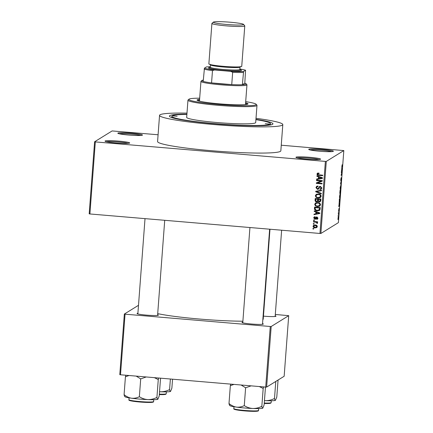 <?xml version="1.0" encoding="UTF-8"?>
<svg xmlns="http://www.w3.org/2000/svg" width="433" height="433" viewBox="0 0 433 433"><rect width="100%" height="100%" fill="white"/><g stroke="black" fill="none" stroke-linecap="round" stroke-linejoin="round"><path stroke-width="0.65" d="M142.397 135.166A12.362 1.028 -175.7 0 1 129.895 135.139A12.362 1.028 -175.7 0 1 117.868 133.294A12.362 1.028 -175.7 0 1 117.922 133.093A12.362 1.028 -175.7 0 1 131.448 133.202A12.362 1.028 -175.7 0 1 142.435 135.139A12.362 1.028 -175.7 0 1 142.397 135.166M333.296 151.344A12.362 1.028 -175.7 0 1 320.793 151.323A12.362 1.028 -175.7 0 1 308.767 149.472A12.362 1.028 -175.7 0 1 308.821 149.271A12.362 1.028 -175.7 0 1 322.347 149.38A12.362 1.028 -175.7 0 1 333.334 151.317A12.362 1.028 -175.7 0 1 333.296 151.344M320.496 159.257A12.362 1.028 -175.7 0 1 307.998 159.23A12.362 1.028 -175.7 0 1 295.972 157.385A12.362 1.028 -175.7 0 1 296.02 157.184A12.362 1.028 -175.7 0 1 309.552 157.293A12.362 1.028 -175.7 0 1 320.539 159.23A12.362 1.028 -175.7 0 1 320.496 159.257M129.597 143.079A12.362 1.028 -175.7 0 1 117.094 143.052A12.362 1.028 -175.7 0 1 105.073 141.201A12.362 1.028 -175.7 0 1 105.122 141.006A12.362 1.028 -175.7 0 1 118.653 141.115A12.362 1.028 -175.7 0 1 129.635 143.052A12.362 1.028 -175.7 0 1 129.597 143.079M157.623 314.731A10.711 0.893 -175.7 0 1 158.381 315.202A10.711 0.893 -175.7 0 1 158.343 315.229A10.711 0.893 -175.7 0 1 147.512 315.208A10.711 0.893 -175.7 0 1 137.088 313.606A10.711 0.893 -175.7 0 1 137.131 313.432A10.711 0.893 -175.7 0 1 137.905 313.248M275.199 315.798A10.711 0.893 -175.7 0 1 275.951 316.269A10.711 0.893 -175.7 0 1 275.918 316.296A10.711 0.893 -175.7 0 1 263.448 316.133M262.539 323.624A10.711 0.893 -175.7 0 1 263.291 324.095A10.711 0.893 -175.7 0 1 263.259 324.122A10.711 0.893 -175.7 0 1 252.423 324.095A10.711 0.893 -175.7 0 1 242.004 322.493A10.711 0.893 -175.7 0 1 242.047 322.325A10.711 0.893 -175.7 0 1 242.816 322.141M255.93 119.356A51.917 4.314 -175.7 0 1 272.741 124.211A51.917 4.314 -175.7 0 1 272.574 124.325A51.917 4.314 -175.7 0 1 220.072 124.217A51.917 4.314 -175.7 0 1 169.563 116.45A51.917 4.314 -175.7 0 1 169.785 115.616A51.917 4.314 -175.7 0 1 186.91 114.166M186.986 113.132A61.805 5.136 4.3 0 0 159.994 114.783A61.805 5.136 4.3 0 0 159.55 115.335A61.805 5.136 4.3 0 0 217.29 124.823A61.805 5.136 4.3 0 0 282.365 125.159A61.805 5.136 4.3 0 0 282.809 124.607A61.805 5.136 4.3 0 0 256.011 118.323M159.55 115.335L157.58 141.542A61.805 5.136 4.3 0 0 215.32 151.025A61.805 5.136 4.3 0 0 280.395 151.361A61.805 5.136 4.3 0 0 280.838 150.808L282.809 124.607M262.842 319.619A56.858 4.725 4.3 0 0 263.226 319.126L269.981 229.225M94.6 141.775L95.32 141.905L89.902 213.962L89.182 213.832L94.6 141.775L112.125 130.939L158.088 134.766M281.261 145.207L343.818 150.576L326.293 161.412L320.875 233.474L319.96 233.463L325.378 161.401L326.293 161.412M313.037 226.248L313.687 225.241L315.3 224.976C316.474 224.987 317.156 225.533 317.34 226.611L316.696 227.617L315.121 227.882C313.925 227.882 313.232 227.336 313.037 226.248L313.882 225.138M313.432 221.972L313.476 221.452L317.627 221.804L317.589 222.324L316.924 222.27L317.616 222.952L317.357 223.428L316.772 223.228L316.431 222.324L313.432 221.972L313.849 221.48M316.658 218.8L317.378 218.189L316.924 217.474L315.711 219.103L314.915 219.25L313.671 217.875L314.179 216.96L315.1 216.716L315.132 217.247L314.261 217.961L314.851 218.719L316.166 217.095L316.875 216.944L317.974 218.221L317.459 219.147L316.696 219.325L316.658 218.8L317.503 218.443M314.851 218.719L315.63 218.373L316.382 216.998M317.053 218.557L317.773 217.945L317.313 217.231L316.566 217.61M314.439 208.609L314.553 207.082L320.263 207.569L319.987 209.843L319.43 210.449L317.178 210.828C315.543 210.828 314.629 210.086 314.439 208.609L314.834 208.365L314.926 207.115M320.398 201.583L319.635 201.691L318.482 201.031L316.637 201.865C315.565 201.762 315.045 201.188 315.078 200.138L315.197 198.52L320.907 199.007L320.788 200.625L320.225 201.713L319.245 201.935L318.087 201.275L317.714 201.659M315.706 191.776L315.744 191.262L321.573 190.201L321.53 190.742L316.393 191.543L321.335 193.351L321.291 193.892L315.706 191.776L316.122 191.197M316.539 180.658L316.583 180.133L322.293 180.621L322.249 181.173L317.508 182.986L322.087 183.376L322.044 183.895L316.334 183.408L316.377 182.85L321.113 181.043L316.539 180.658L316.956 180.166M317.427 173.254L318.829 173.059L318.867 173.584L317.633 174.115L318.017 174.716L322.699 175.186L322.661 175.706L318.785 175.376C317.735 175.419 317.129 174.97 316.967 174.034L317.378 173.281M318.266 173.471L317.633 174.115M89.902 213.962L319.96 233.463M95.32 141.905L325.378 161.401M316.869 176.291L316.913 175.744L322.504 177.811L322.461 178.358L316.626 179.538L316.669 178.991L318.407 178.688L318.542 176.886L316.869 176.291L317.275 175.879M315.944 187.586L316.691 186.293L318.006 186.022L318.038 186.553L317.156 186.747L316.61 187.689L317.508 188.831L318.055 188.718L319.402 186.58L320.36 186.374L321.811 187.987L321.14 189.167L319.987 189.416L319.955 188.885L320.734 188.712L321.145 187.949L320.301 186.894L319.706 187.007L318.444 189.156L317.481 189.351L315.944 187.586L316.896 186.19M316.339 194.341L318.336 193.995C319.965 194.016 320.918 194.774 321.189 196.263L320.344 197.6L318.103 198.022L316.09 197.329L315.332 195.759L316.155 194.449M315.695 202.904L317.692 202.552C319.321 202.579 320.274 203.337 320.544 204.82L319.7 206.162L317.459 206.579L315.446 205.886L314.688 204.322L315.516 203.007M314.228 211.428L314.271 210.882L319.863 212.949L319.819 213.496L313.985 214.676L314.022 214.129L315.765 213.826L315.901 212.018L314.228 211.428L314.634 211.017M313.546 220.484L313.584 219.964L314.401 220.029L314.363 220.554L313.546 220.484L313.957 219.991M313.281 224.056L313.319 223.536L314.136 223.607L314.093 224.126L313.281 224.056L313.692 223.569M312.907 228.97L312.951 228.451L313.763 228.516L313.725 229.041L312.907 228.97L313.319 228.478M338.146 215.98L338.189 215.455L338.054 215.97M338.503 213.783L338.205 213.956L338.747 213.123L338.606 214.773L338.563 213.832M338.417 212.408L338.454 211.883L338.325 212.397M338.536 211.028L338.969 208.441L338.552 211.039M339.169 203.732L339.039 202.866L339.613 204.024L339.569 204.571L338.752 206.66L339.169 203.732M340.019 194.092L340.23 195.884L339.726 198.108L339.526 196.317L340.084 194.076M339.624 198.103L339.515 197.746M340.663 185.535L340.874 187.321L340.37 189.551L340.17 187.754L340.728 185.513M340.268 189.54L340.159 189.183M341.843 167.062L342.102 164.773L341.891 166.532L342.449 166.256L342.411 166.781L341.886 167.084M343.818 150.576L338.4 222.638L320.875 233.474M341.816 168.594L341.68 167.728L342.254 168.886L342.211 169.433L341.399 171.522L341.816 168.594M341.864 172.296L341.312 172.637L341.35 172.118L342.043 171.69L341.28 174.786L341.832 174.445L341.794 174.97L341.107 175.392L341.864 172.296L341.339 172.253M341.421 177.687L341.496 179.051L341.172 180.745L341.296 178.412L340.858 181.081L340.782 179.581L341.144 177.714L340.895 180.561L341.442 177.676M341.042 184.967L340.517 183.246L341.323 181.275L340.582 183.419L341.042 184.967M339.883 193.578L339.97 190.504L340.657 190.082L339.905 193.589M340.219 193.237L340.078 192.761M339.293 202.341L339.326 199.066L340.013 198.639L339.348 202.368M337.94 219.52L338.243 216.63L337.978 219.542M120.504 374.783L119.784 374.653L124.341 314.055L125.056 314.185L120.504 374.783L265.716 387.091L270.273 326.493L271.188 326.504L266.631 387.097L265.716 387.091M125.056 314.185L270.273 326.493M271.188 326.504L288.708 315.668L284.156 376.266L266.631 387.097M275.301 314.466L288.708 315.668M138.5 305.303L124.341 314.055M157.709 313.627A56.858 4.725 4.3 0 0 242.886 321.216M140.931 135.437A11.534 0.958 4.3 0 0 130.171 133.992A11.534 0.958 4.3 0 0 119.308 133.808M331.835 151.615A11.534 0.958 4.3 0 0 321.07 150.17A11.534 0.958 4.3 0 0 310.212 149.991M319.034 159.528A11.534 0.958 4.3 0 0 308.269 158.083A11.534 0.958 4.3 0 0 297.411 157.899M128.136 143.345A11.534 0.958 4.3 0 0 117.37 141.905A11.534 0.958 4.3 0 0 106.513 141.721M341.778 166.727L342.411 166.781M341.94 168.859L342.254 168.886M342.043 169.087L341.772 170.174L342.043 169.087M341.345 172.193L342 172.247M341.144 174.91L341.794 174.97M340.776 184.398L341.085 184.42M340.793 187.375L340.625 186.055L340.408 189.026L340.793 187.375M340.538 190.65L340.284 192.723L340.538 190.65L339.965 190.601M339.954 190.747L340.333 190.78M340.138 192.29L340.284 192.723M340.251 190.829L339.97 193.058L340.251 190.829L339.948 190.801M339.818 192.609L339.802 193.053M340.149 195.938L339.981 194.617L339.764 197.589L340.149 195.938M339.894 199.212L339.369 199.537L339.45 201.827L339.894 199.212L339.32 199.164M339.169 201.713L339.45 201.827M339.299 203.997L339.613 204.024M339.402 204.219L339.131 205.307L339.402 204.219M338.233 213.604L338.709 213.648M338.227 213.658L338.628 213.696M338.325 217.951L338.205 217.149L338.065 219.011L338.325 217.951M319.256 173.341L318.022 173.871M322.682 175.43L319.181 175.132C318.131 175.176 317.524 174.726 317.357 173.79L316.967 174.034M317.357 173.79L317.822 173.011M322.471 178.196L316.626 179.538M317.021 179.294L317.048 178.926M318.542 176.886L318.937 176.642L318.802 178.445L318.407 178.688M318.937 176.642L317.265 176.047M321.887 178.077L322.276 177.833L319.592 176.875L319.197 177.119L319.089 178.569L321.887 178.077L319.197 177.119M321.216 177.498L320.821 177.741M322.255 181.081L317.508 182.986M322.065 183.619L316.334 183.408M316.729 183.164L316.761 182.704M316.934 180.415L321.508 180.799L321.113 181.043M318.022 186.336L317.156 186.747M318.055 188.718L319.608 186.471M321.329 189.032L319.987 189.416M320.382 189.172L320.36 188.853M320.734 188.712L321.145 187.949M321.535 187.706L320.696 186.65L320.301 186.894M320.696 186.65L319.706 187.007M318.628 189.015L317.481 189.351M317.876 189.107L316.339 187.343M321.546 190.558L316.393 191.543M321.324 193.513L316.101 191.532M320.517 197.475L318.103 198.022M318.499 197.778L316.485 197.085L316.09 197.329M316.485 197.085L315.727 195.516L315.332 195.759M315.727 195.516L316.734 194.098M319.863 197.145L320.918 195.965C320.691 194.823 319.949 194.26 318.683 194.271L317.059 194.558L315.998 195.813C316.214 196.928 316.934 197.491 318.163 197.502L320.268 196.966M320.918 195.965L320.523 196.209C320.301 195.066 319.554 194.504 318.287 194.514L316.664 194.801M318.683 194.271L318.287 194.514M319.467 197.388L320.523 196.209M317.898 201.524L317.026 201.621C315.955 201.518 315.435 200.944 315.473 199.894L315.57 198.552M319.635 201.691L319.245 201.935M317.026 201.621L316.637 201.865M317.34 201.21L318.147 200.057L318.223 199.028L315.825 199.099L315.776 200.75L316.669 201.345L317.34 201.21L317.827 199.272L315.825 199.099M319.781 201.296L320.171 201.053L320.599 199.229L318.499 199.326L318.439 200.858L319.191 201.41L319.781 201.296L320.204 199.472L318.499 199.326M320.599 199.229L320.204 199.472M318.223 199.028L317.827 199.272M318.147 200.057L317.752 200.3M319.873 206.038L317.459 206.579M317.854 206.335L315.841 205.648L315.446 205.886M315.841 205.648L315.083 204.078L314.688 204.322M315.083 204.078L316.09 202.66M319.218 205.707L320.274 204.528C320.052 203.386 319.305 202.817 318.038 202.833L316.415 203.12L315.354 204.376C315.57 205.491 316.29 206.054 317.519 206.059L319.624 205.523M320.274 204.528L319.879 204.771C319.657 203.629 318.91 203.061 317.643 203.077L316.02 203.364M318.038 202.833L317.643 203.077M318.823 205.951L319.879 204.771M319.614 210.319L317.178 210.828M317.573 210.584C315.938 210.584 315.024 209.843 314.834 208.365M319.711 209.442L318.964 210.037L319.711 209.442L319.955 207.786L315.576 207.418L315.181 207.661L315.11 208.598L315.846 209.978L317.227 210.308L319.321 209.686L319.559 208.029L315.181 207.661M319.955 207.786L319.559 208.029M319.884 208.711L319.489 208.955M319.83 213.328L313.985 214.676M314.38 214.432L314.407 214.064M315.901 212.018L316.296 211.78L316.16 213.583L315.765 213.826M316.296 211.78L314.623 211.185M319.24 213.209L319.635 212.966L316.951 212.008L316.555 212.251L316.447 213.702L319.24 213.209L316.555 212.251M318.574 212.635L318.179 212.879M315.884 218.957L315.311 219.006L314.06 217.631L313.671 217.875M314.06 217.631L314.396 216.852M315.121 217.068L314.585 217.382M315.246 218.476L315.63 218.373L315.246 218.476M317.643 219.001L316.696 219.325M317.086 219.082L317.064 218.714M317.773 217.945L317.378 218.189M317.313 217.231L316.956 217.366M315.311 219.006L314.915 219.25M314.385 220.278L313.941 220.24M317.611 222.048L316.924 222.27M317.573 223.125L316.772 223.228M317.167 222.984L317.27 222.616L316.875 222.86M316.431 222.324L316.821 222.08L317.243 222.432M316.821 222.08L315.587 222.156M315.982 221.912L313.828 221.728M314.114 223.85L313.671 223.812M316.886 227.477L315.121 227.882M315.516 227.639C314.32 227.639 313.622 227.092 313.432 226.004M316.339 227.168L317.14 226.302L315.657 225.252L314.439 225.441L313.633 226.307L315.121 227.357L316.339 227.168L316.75 226.546L315.262 225.496L314.044 225.685M317.14 226.302L316.75 226.546M315.657 225.252L315.262 225.496M313.746 228.765L313.303 228.727M269.31 124.049L265.218 123.724L269.31 124.049M177.124 116.239L173.032 115.909L177.124 116.239M199.597 99.319A25.547 2.122 4.3 0 0 197.242 99.812A25.547 2.122 4.3 0 0 197.058 100.039A25.547 2.122 4.3 0 0 220.927 103.963A25.547 2.122 4.3 0 0 247.822 104.099A25.547 2.122 4.3 0 0 248.006 103.871A25.547 2.122 4.3 0 0 245.608 102.778M247.497 104.245A25.547 2.122 4.3 0 0 245.549 103.595M199.532 100.137A25.547 2.122 4.3 0 0 197.513 100.488M199.678 98.183A33.785 2.809 4.3 0 0 189.086 99.119A33.785 2.809 4.3 0 0 188.977 99.2A33.785 2.809 4.3 0 0 219.006 104.494A33.785 2.809 4.3 0 0 255.984 104.791A33.785 2.809 4.3 0 0 256.125 104.245A33.785 2.809 4.3 0 0 245.695 101.641M256.125 104.245L256.883 105.122A34.608 2.879 -175.7 0 1 256.986 105.371A34.608 2.879 -175.7 0 1 256.737 105.679A34.608 2.879 -175.7 0 1 220.294 105.49A34.608 2.879 -175.7 0 1 187.96 100.18A34.608 2.879 -175.7 0 1 188.101 99.947L188.977 99.2M187.96 100.18L186.666 117.375A34.608 2.879 4.3 0 0 219.001 122.691A34.608 2.879 4.3 0 0 255.443 122.875A34.608 2.879 4.3 0 0 255.692 122.566L256.986 105.371M186.888 114.447A49.443 4.108 4.3 0 0 172.231 115.822A49.443 4.108 4.3 0 0 171.874 116.266A49.443 4.108 4.3 0 0 218.064 123.854A49.443 4.108 4.3 0 0 270.127 124.119A49.443 4.108 4.3 0 0 270.484 123.681A49.443 4.108 4.3 0 0 255.914 119.638M203.315 80.089A22.251 1.851 4.3 0 0 201.913 80.489A22.251 1.851 4.3 0 0 203.212 81.399A22.251 1.851 4.3 0 0 211.558 82.909A22.251 1.851 4.3 0 0 221.355 83.948A22.251 1.851 4.3 0 0 231.742 84.619A22.251 1.851 4.3 0 0 242.372 84.716A22.251 1.851 4.3 0 0 246.133 83.813L246.891 84.684A23.073 1.916 -175.7 0 1 246.956 84.852L245.479 104.505A23.073 1.916 -175.7 0 1 245.446 104.597M199.483 101.143A23.073 1.916 -175.7 0 1 199.467 101.046A23.073 1.916 -175.7 0 1 199.629 100.84M172.55 379.194L171.874 388.163L170.537 391.421C170.142 391.567 169.823 390.956 169.584 389.576C166.732 391.064 163.739 391.8 160.611 391.784L159.533 391.703M170.38 379.01L169.584 389.576M170.537 391.421A16.584 1.38 -175.7 0 0 170.591 391.383L170.597 391.378A16.584 1.38 -175.7 0 1 170.591 391.383L170.537 391.421A16.584 1.38 4.3 0 1 160.611 391.784A16.584 1.38 4.3 0 1 159.533 391.741M246.956 84.852A23.073 1.916 -175.7 0 1 221.193 84.825A23.073 1.916 -175.7 0 1 200.944 81.393A23.073 1.916 -175.7 0 1 201.036 81.236L201.913 80.489M246.133 83.813A22.251 1.851 4.3 0 0 244.807 83.212L245.56 70.254A21.423 1.781 4.3 0 0 239.882 69.031M203.212 81.399L204.436 68.149A21.423 1.781 4.3 0 0 214.476 69.973L212.484 70.628L211.558 82.909L231.742 84.619L232.662 72.338L230.794 71.353A21.423 1.781 4.3 0 0 243.59 71.472L245.56 70.254M243.59 71.472L242.372 84.716L244.807 83.212M214.476 69.973L230.794 71.353M210.303 66.806A21.423 1.781 4.3 0 0 206.4 66.931L204.436 68.149M212.484 70.628A22.251 1.851 -175.7 0 1 204.138 69.112M243.297 72.43A22.251 1.851 -175.7 0 1 232.662 72.338M243.454 24.616A15.16 1.261 4.3 0 0 243.519 24.372A15.16 1.261 4.3 0 0 228.77 22.105A15.16 1.261 4.3 0 0 213.437 22.072A15.16 1.261 4.3 0 0 213.388 22.105A15.16 1.261 4.3 0 0 226.86 24.486A15.16 1.261 4.3 0 0 243.454 24.616M243.519 24.372L244.732 25.774A16.481 1.369 -175.7 0 1 244.78 25.888A16.481 1.369 -175.7 0 1 244.661 26.04A16.481 1.369 -175.7 0 1 227.309 25.948A16.481 1.369 -175.7 0 1 211.91 23.42A16.481 1.369 -175.7 0 1 211.975 23.312L213.388 22.105M210.297 66.855A15.658 1.299 4.3 0 0 209.556 67.066A15.658 1.299 4.3 0 0 209.507 67.104A15.658 1.299 4.3 0 0 223.423 69.556A15.658 1.299 4.3 0 0 240.559 69.697A15.658 1.299 4.3 0 0 240.624 69.442A15.658 1.299 4.3 0 0 239.882 69.08M240.624 69.442L241.381 70.319A16.481 1.369 -175.7 0 1 241.311 70.584A16.481 1.369 -175.7 0 1 223.276 70.438A16.481 1.369 -175.7 0 1 208.63 67.857L209.507 67.104M240.034 67.039L239.85 69.496A14.83 1.234 -175.7 0 1 239.741 69.626A14.83 1.234 -175.7 0 1 224.126 69.545A14.83 1.234 -175.7 0 1 210.27 67.272L210.454 64.815A14.83 1.234 -175.7 0 0 224.31 67.088A14.83 1.234 -175.7 0 0 239.925 67.169A14.83 1.234 -175.7 0 0 240.034 67.039L240.31 66.541M244.78 25.888L241.738 66.341A16.481 1.369 -175.7 0 1 241.619 66.493A16.481 1.369 -175.7 0 1 224.267 66.401A16.481 1.369 -175.7 0 1 208.868 63.873L211.91 23.42M275.778 381.441L274.5 398.468C271.648 399.957 268.655 400.693 265.526 400.677L264.449 400.595M278.067 380.028L276.79 397.056L275.453 400.314C275.052 400.46 274.739 399.843 274.5 398.468M264.444 400.633A16.584 1.38 4.3 0 0 265.526 400.677A16.584 1.38 4.3 0 0 275.453 400.314M136.206 376.115L140.703 378.891L146.219 376.964M160.551 378.177L159.214 395.989L157.877 399.248C157.482 399.394 157.163 398.777 156.925 397.402C154.072 398.89 151.079 399.627 147.951 399.61C144.876 399.394 142.013 398.43 139.361 396.72C136.866 397.987 134.257 398.484 131.535 398.219C128.855 397.754 126.376 396.552 124.087 394.62C124.325 395.995 124.644 396.612 125.04 396.46M125.895 375.238L125.429 376.791L124.087 394.62M125.429 376.791L129.066 375.508M140.703 378.891L139.361 396.72M154.364 377.652L158.267 379.573L156.925 397.402M158.267 379.573L158.732 378.025M157.877 399.248A16.584 1.38 -175.7 0 0 157.931 399.21L157.937 399.199A16.584 1.38 -175.7 0 1 157.931 399.21L157.877 399.248A16.584 1.38 4.3 0 1 147.951 399.61A16.584 1.38 4.3 0 1 131.535 398.219A16.584 1.38 4.3 0 1 124.969 396.731L124.666 396.379M229.582 405.272L229.885 405.624A16.584 1.38 -175.7 0 0 236.445 407.112A16.584 1.38 4.3 0 0 244.391 407.973A16.584 1.38 4.3 0 0 252.867 408.503C249.787 408.287 246.924 407.323 244.277 405.613C241.776 406.879 239.168 407.377 236.445 407.112C233.771 406.647 231.287 405.445 228.997 403.513C229.241 404.887 229.555 405.505 229.95 405.353M230.805 384.131L230.34 385.684L233.982 384.401M230.34 385.684L228.997 403.513M241.116 385.007L245.614 387.784L244.277 405.613M245.614 387.784L251.135 385.852M261.841 406.295C258.983 407.783 255.995 408.519 252.867 408.503A16.584 1.38 4.3 0 0 262.793 408.14C262.393 408.287 262.079 407.67 261.841 406.295L263.177 388.466L263.643 386.913M259.28 386.545L263.177 388.466M265.467 387.07L264.125 404.882L262.793 408.14A16.584 1.38 4.3 0 0 262.842 408.103A16.584 1.38 4.3 0 0 262.847 408.097L262.793 408.14M319.181 175.132L318.785 175.376M319.078 187.381L318.688 187.624M317.703 191.169L317.313 191.413M315.473 199.894L315.078 200.138M320.528 200.133L320.133 200.376M315.901 217.88L315.505 218.124M159.349 394.144A12.362 1.028 4.3 0 0 166.234 393.738L165.855 394.263L164.719 394.517L159.317 394.593A11.864 0.985 -175.7 0 0 165.558 394.019M264.265 403.036A12.362 1.028 4.3 0 0 271.15 402.63L271.291 400.763M270.468 402.912A11.864 0.985 -175.7 0 1 264.233 403.48L269.635 403.41L270.766 403.155L271.15 402.63M139.772 401.553A12.362 1.028 4.3 0 0 153.574 401.564C153.861 401.867 153.358 402.127 152.059 402.344C149.428 402.566 145.336 402.452 139.789 402.008C125.884 400.509 129.527 400.065 128.926 399.713A12.362 1.028 4.3 0 0 139.772 401.553M152.898 401.846A11.864 0.985 -175.7 0 1 139.794 402.008A11.864 0.985 -175.7 0 1 129.554 400.092M257.808 410.738A11.864 0.985 -175.7 0 1 244.71 410.901C232.84 409.732 233.625 408.974 233.836 408.606A12.362 1.028 4.3 0 0 244.688 410.446A12.362 1.028 4.3 0 0 258.49 410.457L258.631 408.59M258.49 410.457C258.777 410.76 258.274 411.02 256.975 411.236C254.344 411.458 250.252 411.345 244.705 410.901A11.864 0.985 -175.7 0 1 234.464 408.985M315.181 218.66L315.576 218.416M316.658 217.528L317.053 217.285M171.874 116.266L171.777 117.576M270.484 123.681L270.381 124.991M166.234 393.738L166.375 391.87M275.15 316.48L281.634 230.215M137.851 313.93L145.017 218.633M157.574 315.413L164.724 220.305M269.64 229.198L262.485 324.306M249.933 227.525L242.767 322.823M200.944 81.393L199.467 101.046M210.238 64.268L210.454 64.815M153.574 401.564L153.715 399.697M128.926 399.713L129.061 397.846M233.836 408.606L233.977 406.739"/></g></svg>
